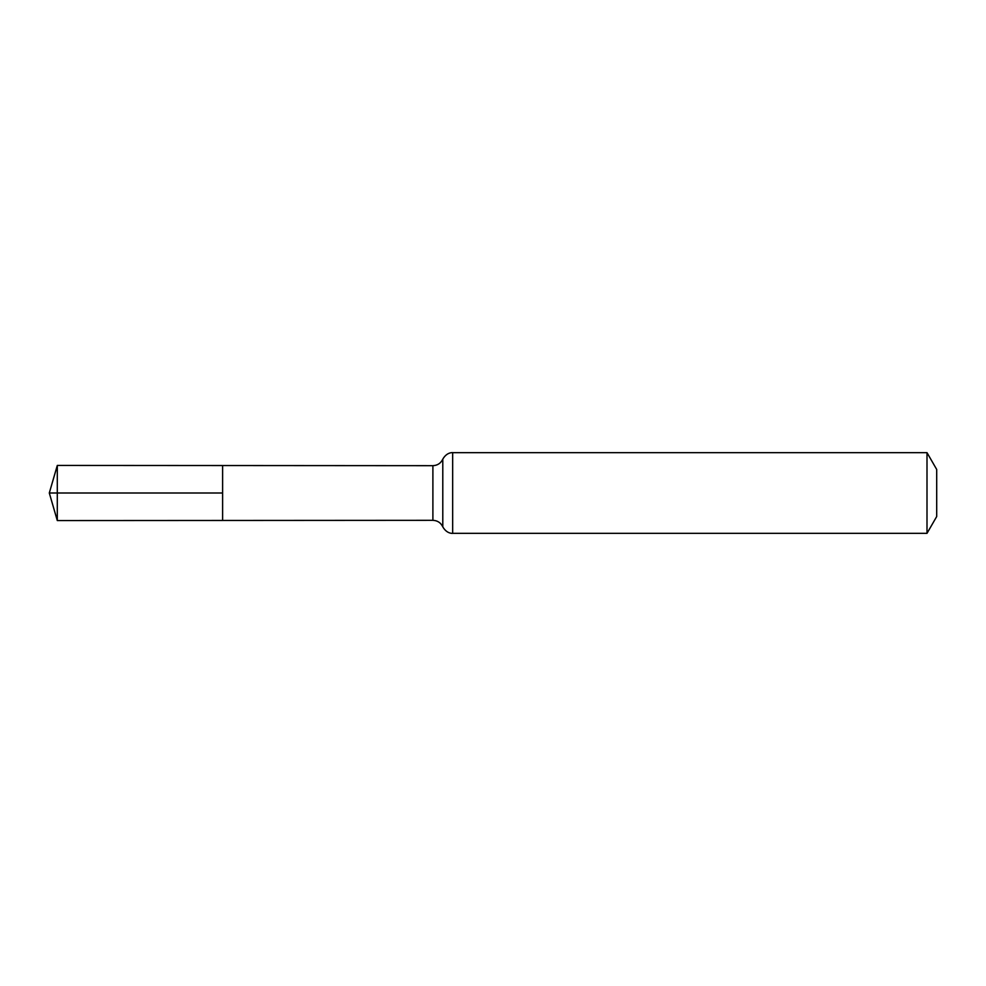 <?xml version="1.0" encoding="UTF-8"?>
<svg xmlns="http://www.w3.org/2000/svg" width="986" height="986" viewBox="0 0 986 986"><rect width="100%" height="100%" fill="white"/><g stroke="black" fill="none" stroke-linecap="round" stroke-linejoin="round"><path stroke-width="1.48" d="M222.614 493L222.614 465.54L57.299 465.441L57.299 520.559L222.614 520.46L222.614 465.54L432.891 465.675L432.891 520.325L222.614 520.46L222.614 493M927 452.66L927 533.34L936.7 516.528L936.7 469.472L927 452.66L452.66 452.66C452.574 452.562 446.781 452.106 442.788 459.168C440.779 463.309 437.488 465.466 432.891 465.675M57.299 520.559L49.3 493L222.614 493L57.299 493M927 533.34L452.66 533.34L452.66 452.66M452.66 533.34C452.574 533.438 446.781 533.894 442.788 526.832L442.788 459.168M442.788 526.832C440.779 522.691 437.488 520.534 432.891 520.325M49.3 493L57.299 465.441"/></g></svg>

